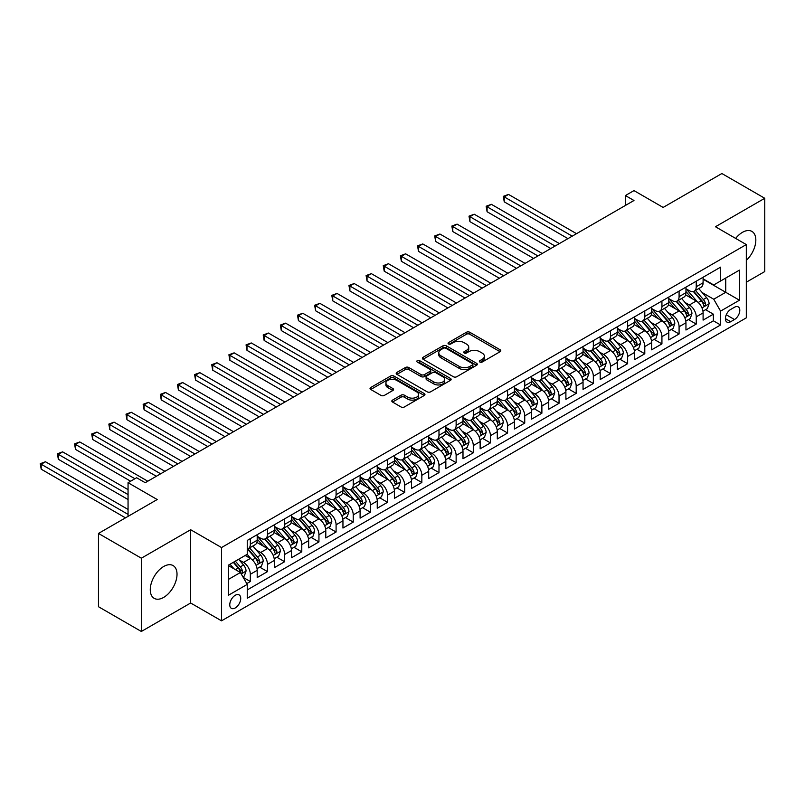 <?xml version="1.0" encoding="UTF-8"?>
<svg xmlns="http://www.w3.org/2000/svg" width="805" height="805" viewBox="0 0 805 805"><rect width="100%" height="100%" fill="white"/><g stroke="black" fill="none" stroke-linecap="round" stroke-linejoin="round"><path stroke-width="1.21" d="M479.85 362.029A1.67 0.966 0 0 0 482.205 362.029L500.096 351.704A2.385 1.379 0 0 0 500.791 350.728A2.385 1.379 0 0 0 500.096 349.762L469.798 332.264A2.385 1.379 0 0 0 466.427 332.264L448.536 342.598A1.67 0.966 0 0 0 448.053 343.272A1.67 0.966 0 0 0 448.536 343.956A1.67 0.966 0 0 0 450.901 343.956L453.215 342.618A7.617 4.397 0 0 1 463.982 342.618L466.508 344.077A7.617 4.397 0 0 1 468.741 347.186A7.617 4.397 0 0 1 466.508 350.296L464.193 351.634A1.67 0.966 0 0 0 463.71 352.308A1.67 0.966 0 0 0 464.193 352.993A1.67 0.966 0 0 0 466.558 352.993L468.872 351.654A7.617 4.397 0 0 1 479.639 351.654L482.165 353.113A7.617 4.397 0 0 1 484.399 356.223A7.617 4.397 0 0 1 482.165 359.332L479.85 360.67A1.67 0.966 0 0 0 479.367 361.354A1.67 0.966 0 0 0 479.85 362.029L479.85 360.67M163.646 597.411A18.918 10.918 120 0 0 176.003 580.737A18.918 10.918 120 0 0 173.105 565.583A18.918 10.918 120 0 0 163.646 566.519A18.918 10.918 120 0 0 151.29 583.192A18.918 10.918 120 0 0 154.188 598.346A18.918 10.918 120 0 0 163.646 597.411M746.316 260.347A18.918 10.918 120 0 0 751.91 231.407A18.918 10.918 120 0 0 742.452 232.343A18.918 10.918 120 0 0 735.649 238.421M235.241 607.956A7.758 4.478 120 0 0 240.313 601.114A7.758 4.478 120 0 0 239.125 594.895A7.758 4.478 120 0 0 235.241 595.277A7.758 4.478 120 0 0 230.18 602.12A7.758 4.478 120 0 0 231.367 608.338A7.758 4.478 120 0 0 235.241 607.956M392.528 400.105A2.385 1.379 0 0 0 391.834 401.081A2.385 1.379 0 0 0 392.528 402.047L401.031 406.958A2.385 1.379 0 0 0 404.392 406.958L424.255 395.486A2.385 1.379 0 0 0 424.96 394.52A2.385 1.379 0 0 0 424.255 393.544L393.957 376.056A2.385 1.379 0 0 0 390.586 376.056L370.723 387.517A2.385 1.379 0 0 0 370.028 388.493A2.385 1.379 0 0 0 370.723 389.459L380.996 395.396A2.385 1.379 0 0 0 384.357 395.396L392.86 390.485A2.385 1.379 0 0 0 393.565 389.509A2.385 1.379 0 0 0 392.86 388.543L387.769 385.595A6.37 3.673 0 0 1 385.907 382.999A6.37 3.673 0 0 1 389.841 379.608A6.37 3.673 0 0 1 396.774 380.403L416.728 391.914A6.37 3.673 0 0 1 418.59 394.52A6.37 3.673 0 0 1 414.656 397.912A6.37 3.673 0 0 1 407.722 397.117L404.392 395.195A2.385 1.379 0 0 0 401.031 395.195L392.528 400.105L392.528 402.047L401.031 397.177L401.031 395.195M746.316 282.203L764.75 271.557L764.75 198.282L721.874 173.528L663.139 207.438L633.978 190.604L625.404 195.555L633.978 200.505L145.212 482.698L136.629 477.747L128.055 482.698L128.055 516.367M141.348 558.197L141.348 631.472L190.654 603.005L190.654 529.73L141.348 558.197L98.472 533.443L157.217 499.533L128.055 482.698M190.654 529.73L221.526 547.551L746.316 244.569L746.316 317.844L221.526 620.826L221.526 547.551M764.75 198.282L715.444 226.748L746.316 244.569M453.376 376.73A2.385 1.379 0 0 0 456.747 376.73L476.61 365.259A2.385 1.379 0 0 0 477.305 364.293A2.385 1.379 0 0 0 476.61 363.317L446.312 345.828A2.385 1.379 0 0 0 442.941 345.828L423.078 357.289A2.385 1.379 0 0 0 422.384 358.265A2.385 1.379 0 0 0 423.078 359.241L453.376 376.73M417.936 362.391A1.67 0.966 0 0 1 419.626 362.622L419.626 360.65L450.438 378.43A2.385 1.379 0 0 1 451.132 379.407A2.385 1.379 0 0 1 450.438 380.373L430.574 391.844A2.385 1.379 0 0 1 427.203 391.844L396.905 374.345L396.905 372.403A2.385 1.379 0 0 0 396.201 373.379A2.385 1.379 0 0 0 396.905 374.345M396.905 372.403L405.408 367.503A2.385 1.379 0 0 1 408.769 367.503L421.055 374.597A2.385 1.379 0 0 0 424.426 374.597L430.061 371.336A2.385 1.379 0 0 0 430.766 370.36A2.385 1.379 0 0 0 430.061 369.394L417.272 362.009A1.67 0.966 0 0 1 416.789 361.324A1.67 0.966 0 0 1 417.815 360.439A1.67 0.966 0 0 1 419.626 360.65M141.348 631.472L98.472 606.718L98.472 533.443M246.783 583.575L250.335 581.522L243.221 577.406M239.176 559.918L243.472 562.413A9.7 5.605 60 0 1 250.335 574.287L257.197 570.332L257.197 577.557L267.491 571.62L259.683 567.112M256.322 550.016L260.629 552.512A9.7 5.605 60 0 1 267.491 564.386L274.344 560.431L274.344 567.656L284.638 561.719L276.829 557.211M273.469 540.115L277.775 542.61A9.7 5.605 60 0 1 284.638 554.484L291.501 550.529L291.501 557.754L301.784 551.817L293.986 547.309M290.625 530.213L294.932 532.709A9.7 5.605 60 0 1 301.784 544.583L308.647 540.628L308.647 547.853L318.941 541.916L311.132 537.408M307.772 520.312L312.078 522.807A9.7 5.605 60 0 1 318.941 534.681L325.794 530.726L325.794 537.951L336.088 532.014L328.279 527.506M324.918 510.41L329.225 512.906A9.7 5.605 60 0 1 336.088 524.779L342.95 520.825L342.95 528.05L353.234 522.113L345.436 517.605M342.075 500.509L346.381 503.004A9.7 5.605 60 0 1 353.234 514.878L360.097 510.923L360.097 518.148L370.391 512.211L362.582 507.703M359.221 490.607L363.528 493.103A9.7 5.605 60 0 1 370.391 504.977L377.243 501.022L377.243 508.247L387.537 502.31L379.729 497.802M376.368 480.716L380.674 483.201A9.7 5.605 60 0 1 387.537 495.075L394.4 491.12L394.4 498.345L404.684 492.408L396.885 487.9M393.524 470.814L397.831 473.3A9.7 5.605 60 0 1 404.684 485.174L411.546 481.219L411.546 488.444L421.84 482.507L414.032 477.999M410.671 460.913L414.978 463.398A9.7 5.605 60 0 1 421.84 475.272L428.693 471.317L428.693 478.542L438.987 472.605L431.188 468.097M427.817 451.011L432.124 453.497A9.7 5.605 60 0 1 438.987 465.371L445.849 461.416L445.849 468.641L456.133 462.704L448.335 458.196M444.974 441.11L449.281 443.595A9.7 5.605 60 0 1 456.133 455.469L462.996 451.514L462.996 458.739L473.29 452.802L465.481 448.294M462.12 431.208L466.427 433.694A9.7 5.605 60 0 1 473.29 445.568L480.142 441.613L480.142 448.838L490.436 442.901L482.638 438.393M479.267 421.307L483.574 423.792A9.7 5.605 60 0 1 490.436 435.666L497.299 431.711L497.299 438.936L507.583 432.999L499.784 428.491M496.423 411.405L500.73 413.891A9.7 5.605 60 0 1 507.583 425.765L514.445 421.81L514.445 429.035L524.739 423.098L516.931 418.59M513.57 401.504L517.877 403.989A9.7 5.605 60 0 1 524.739 415.863L531.592 411.908L531.592 419.133L541.886 413.196L534.087 408.688M530.716 391.602L535.023 394.088A9.7 5.605 60 0 1 541.886 405.962L548.748 402.007L548.748 409.232L559.032 403.295L551.234 398.787M547.873 381.701L552.18 384.186A9.7 5.605 60 0 1 559.032 396.06L565.895 392.105L565.895 399.33L576.189 393.393L568.38 388.885M565.019 371.799L569.326 374.285A9.7 5.605 60 0 1 576.189 386.159L583.041 382.204L583.041 389.429L593.335 383.492L585.537 378.984M582.166 361.898L586.473 364.383A9.7 5.605 60 0 1 593.335 376.257L600.198 372.302L600.198 379.527L610.482 373.59L602.683 369.082M599.323 351.996L603.629 354.482A9.7 5.605 60 0 1 610.482 366.356L617.344 362.401L617.344 369.626L627.638 363.689L619.83 359.181M616.469 342.095L620.776 344.58A9.7 5.605 60 0 1 627.638 356.454L634.501 352.499L634.501 359.724L644.785 353.787L636.986 349.279M633.615 332.193L637.922 334.679A9.7 5.605 60 0 1 644.785 346.553L651.648 342.598L651.648 349.823L661.931 343.886L654.133 339.378M650.772 322.292L655.079 324.777A9.7 5.605 60 0 1 661.931 336.651L668.794 332.696L668.794 339.921L679.088 333.984L671.279 329.476M667.919 312.39L672.225 314.876A9.7 5.605 60 0 1 679.088 326.75L685.951 322.795L685.951 330.02L696.234 324.083L696.234 316.848A9.7 5.605 -120 0 0 689.372 304.974L685.065 302.489M688.436 319.575L696.234 324.083M257.197 570.332A9.7 5.605 -120 0 0 250.335 558.449L245.193 555.48M274.344 560.431A9.7 5.605 -120 0 0 267.491 548.547L256.886 542.419M291.501 550.529A9.7 5.605 -120 0 0 284.638 538.646L274.032 532.518M308.647 540.628A9.7 5.605 -120 0 0 301.784 528.744L291.179 522.616M325.794 530.726A9.7 5.605 -120 0 0 318.941 518.843L308.335 512.715M342.95 520.825A9.7 5.605 -120 0 0 336.088 508.941L325.482 502.813M360.097 510.923A9.7 5.605 -120 0 0 353.234 499.04L342.628 492.912M377.243 501.022A9.7 5.605 -120 0 0 370.391 489.138L359.785 483.01M394.4 491.12A9.7 5.605 -120 0 0 387.537 479.237L376.931 473.109M411.546 481.219A9.7 5.605 -120 0 0 404.684 469.335L394.078 463.207M428.693 471.317A9.7 5.605 -120 0 0 421.84 459.434L411.234 453.306M445.849 461.416A9.7 5.605 -120 0 0 438.987 449.532L428.381 443.404M462.996 451.514A9.7 5.605 -120 0 0 456.133 439.631L445.527 433.503M480.142 441.613A9.7 5.605 -120 0 0 473.29 429.729L462.684 423.601M497.299 431.711A9.7 5.605 -120 0 0 490.436 419.828L479.83 413.7M514.445 421.81A9.7 5.605 -120 0 0 507.583 409.926L496.977 403.798M531.592 411.908A9.7 5.605 -120 0 0 524.739 400.025L514.133 393.897M548.748 402.007A9.7 5.605 -120 0 0 541.886 390.123L531.28 383.995M565.895 392.105A9.7 5.605 -120 0 0 559.032 380.222L548.426 374.094M583.041 382.204A9.7 5.605 -120 0 0 576.189 370.32L565.583 364.202M600.198 372.302A9.7 5.605 -120 0 0 593.335 360.419L582.729 354.301M617.344 362.401A9.7 5.605 -120 0 0 610.482 350.517L599.876 344.399M634.501 352.499A9.7 5.605 -120 0 0 627.638 340.616L617.033 334.498M651.648 342.598A9.7 5.605 -120 0 0 644.785 330.714L634.179 324.596M668.794 332.696A9.7 5.605 -120 0 0 661.931 320.813L651.326 314.695M685.951 322.795A9.7 5.605 -120 0 0 679.088 310.911L668.482 304.793M734.482 307.248L730.709 309.422A7.517 4.337 120 0 0 725.798 316.053A7.517 4.337 120 0 0 726.945 322.081A7.517 4.337 120 0 0 730.709 321.708L734.482 319.525A7.517 4.337 120 0 0 739.393 312.904A7.517 4.337 120 0 0 738.235 306.876A7.517 4.337 120 0 0 734.482 307.248M228.389 579.439L240.393 572.506L247.246 584.39L247.246 598.256L720.586 324.968L720.586 311.112L713.733 299.229L702.222 292.587M247.246 584.39L228.389 595.277L228.389 565.18L247.246 554.293L247.246 540.427L720.586 267.149L720.586 281.005L739.453 270.118L739.453 300.215L720.586 311.112M257.197 536.271L260.629 538.253A9.7 5.605 60 0 0 265.479 538.726L272.342 534.772A9.7 5.605 -120 0 0 274.344 530.324L274.344 524.779M274.344 526.369L277.775 528.352A9.7 5.605 60 0 0 282.625 528.825L289.488 524.87A9.7 5.605 -120 0 0 291.501 520.422L291.501 514.878M291.501 516.468L294.932 518.45A9.7 5.605 60 0 0 299.782 518.923L306.635 514.969A9.7 5.605 -120 0 0 308.647 510.521L308.647 504.977M308.647 506.566L312.078 508.549A9.7 5.605 60 0 0 316.928 509.022L323.791 505.067A9.7 5.605 -120 0 0 325.794 500.619L325.794 495.075M325.794 496.665L329.225 498.647A9.7 5.605 60 0 0 334.075 499.12L340.938 495.166A9.7 5.605 -120 0 0 342.95 490.718L342.95 485.174M342.95 486.763L346.381 488.746A9.7 5.605 60 0 0 351.232 489.219L358.084 485.264A9.7 5.605 -120 0 0 360.097 480.816L360.097 475.272M360.097 476.862L363.528 478.844A9.7 5.605 60 0 0 368.378 479.317L375.241 475.363A9.7 5.605 -120 0 0 377.243 470.915L377.243 465.371M377.243 466.96L380.674 468.943A9.7 5.605 60 0 0 385.525 469.416L392.387 465.461A9.7 5.605 -120 0 0 394.4 461.013L394.4 455.469M394.4 457.059L397.831 459.041A9.7 5.605 60 0 0 402.681 459.514L409.534 455.56A9.7 5.605 -120 0 0 411.546 451.112L411.546 445.568M411.546 447.157L414.978 449.14A9.7 5.605 60 0 0 419.828 449.613L426.69 445.658A9.7 5.605 -120 0 0 428.693 441.21L428.693 435.666M428.693 437.256L432.124 439.238A9.7 5.605 60 0 0 436.974 439.711L443.837 435.757A9.7 5.605 -120 0 0 445.849 431.309L445.849 425.765M445.849 427.354L449.281 429.337A9.7 5.605 60 0 0 454.131 429.81L460.983 425.855A9.7 5.605 -120 0 0 462.996 421.407L462.996 415.863M462.996 417.453L466.427 419.435A9.7 5.605 60 0 0 471.277 419.908L478.14 415.954A9.7 5.605 -120 0 0 480.142 411.506L480.142 405.962M480.142 407.551L483.574 409.534A9.7 5.605 60 0 0 488.424 410.007L495.286 406.052A9.7 5.605 -120 0 0 497.299 401.604L497.299 396.06M497.299 397.65L500.73 399.632A9.7 5.605 60 0 0 505.58 400.105L512.433 396.151A9.7 5.605 -120 0 0 514.445 391.703L514.445 386.159M514.445 387.748L517.877 389.731A9.7 5.605 60 0 0 522.727 390.204L529.589 386.249A9.7 5.605 -120 0 0 531.592 381.801L531.592 376.257M531.592 377.847L535.023 379.829A9.7 5.605 60 0 0 539.873 380.302L546.736 376.348A9.7 5.605 -120 0 0 548.748 371.9L548.748 366.356M548.748 367.945L552.18 369.928A9.7 5.605 60 0 0 557.03 370.401L563.882 366.446A9.7 5.605 -120 0 0 565.895 361.998L565.895 356.454M565.895 358.044L569.326 360.026A9.7 5.605 60 0 0 574.176 360.499L581.039 356.545A9.7 5.605 -120 0 0 583.041 352.097L583.041 346.553M583.041 348.142L586.473 350.125A9.7 5.605 60 0 0 591.323 350.598L598.185 346.643A9.7 5.605 -120 0 0 600.198 342.195L600.198 336.651M600.198 338.241L603.629 340.223A9.7 5.605 60 0 0 608.479 340.696L615.332 336.742A9.7 5.605 -120 0 0 617.344 332.294L617.344 326.75M617.344 328.339L620.776 330.322A9.7 5.605 60 0 0 625.626 330.795L632.489 326.84A9.7 5.605 -120 0 0 634.501 322.392L634.501 316.848M634.501 318.438L637.922 320.42A9.7 5.605 60 0 0 642.772 320.893L649.635 316.939A9.7 5.605 -120 0 0 651.648 312.491L651.648 306.947M651.648 308.536L655.079 310.519A9.7 5.605 60 0 0 659.929 310.992L666.792 307.037A9.7 5.605 -120 0 0 668.794 302.589L668.794 297.045M668.794 298.635L672.225 300.617A9.7 5.605 60 0 0 677.075 301.09L683.938 297.136A9.7 5.605 -120 0 0 685.951 292.688L685.951 287.144M247.246 589.934L713.381 320.813L713.381 314.181L703.097 320.118L703.097 312.893A9.7 5.605 -120 0 0 696.234 301.01L685.629 294.892M685.951 288.733L689.372 290.716A9.7 5.605 -120 0 0 694.222 291.189A9.7 5.605 -120 0 0 696.234 286.751L696.234 281.207M694.222 291.189L701.085 287.234A9.7 5.605 -120 0 0 703.097 282.786L703.097 277.242M250.335 538.646L250.335 544.19A9.7 5.605 60 0 1 248.332 548.628A9.7 5.605 60 0 1 247.246 549.02M248.332 548.628L255.185 544.673A9.7 5.605 -120 0 0 257.197 540.225L257.197 534.681M267.491 528.744L267.491 534.289A9.7 5.605 60 0 1 265.479 538.726M284.638 518.843L284.638 524.387A9.7 5.605 60 0 1 282.625 528.825M301.784 508.941L301.784 514.486A9.7 5.605 60 0 1 299.782 518.923M318.941 499.04L318.941 504.584A9.7 5.605 60 0 1 316.928 509.022M336.088 489.138L336.088 494.683A9.7 5.605 60 0 1 334.075 499.12M353.234 479.237L353.234 484.781A9.7 5.605 60 0 1 351.232 489.219M370.391 469.335L370.391 474.88A9.7 5.605 60 0 1 368.378 479.317M387.537 459.434L387.537 464.978A9.7 5.605 60 0 1 385.525 469.416M404.684 449.532L404.684 455.077A9.7 5.605 60 0 1 402.681 459.514M421.84 439.631L421.84 445.175A9.7 5.605 60 0 1 419.828 449.613M438.987 429.729L438.987 435.274A9.7 5.605 60 0 1 436.974 439.711M456.133 419.828L456.133 425.372A9.7 5.605 60 0 1 454.131 429.81M473.29 409.926L473.29 415.471A9.7 5.605 60 0 1 471.277 419.908M490.436 400.025L490.436 405.569A9.7 5.605 60 0 1 488.424 410.007M507.583 390.123L507.583 395.668A9.7 5.605 60 0 1 505.58 400.105M524.739 380.222L524.739 385.766A9.7 5.605 60 0 1 522.727 390.204M541.886 370.32L541.886 375.865A9.7 5.605 60 0 1 539.873 380.302M559.032 360.419L559.032 365.963A9.7 5.605 60 0 1 557.03 370.401M576.189 350.517L576.189 356.062A9.7 5.605 60 0 1 574.176 360.499M593.335 340.616L593.335 346.16A9.7 5.605 60 0 1 591.323 350.598M610.482 330.714L610.482 336.259A9.7 5.605 60 0 1 608.479 340.696M627.638 320.813L627.638 326.357A9.7 5.605 60 0 1 625.626 330.795M644.785 310.911L644.785 316.456A9.7 5.605 60 0 1 642.772 320.893M661.931 301.01L661.931 306.554A9.7 5.605 60 0 1 659.929 310.992M679.088 291.108L679.088 296.653A9.7 5.605 60 0 1 677.075 301.09M679.088 326.75L679.088 333.984M661.931 336.651L661.931 343.886M644.785 346.553L644.785 353.787M627.638 356.454L627.638 363.689M610.482 366.356L610.482 373.59M593.335 376.257L593.335 383.492M576.189 386.159L576.189 393.393M559.032 396.06L559.032 403.295M541.886 405.962L541.886 413.196M524.739 415.863L524.739 423.098M507.583 425.765L507.583 432.999M490.436 435.666L490.436 442.901M473.29 445.568L473.29 452.802M456.133 455.469L456.133 462.704M438.987 465.371L438.987 472.605M421.84 475.272L421.84 482.507M404.684 485.174L404.684 492.408M387.537 495.075L387.537 502.31M370.391 504.977L370.391 512.211M353.234 514.878L353.234 522.113M336.088 524.779L336.088 532.014M318.941 534.681L318.941 541.916M301.784 544.583L301.784 551.817M284.638 554.484L284.638 561.719M267.491 564.386L267.491 571.62M250.335 574.287L250.335 581.522M240.393 572.506L228.389 565.573M713.733 299.229L725.738 292.296L725.738 278.037L739.453 270.118M703.097 279.224L739.453 300.215M703.097 278.832L713.733 284.97L720.586 281.005M190.654 603.005L221.526 620.826M625.404 195.555L625.404 205.456M705.583 309.673L713.381 314.181M713.381 320.813L720.586 324.968M480.515 362.27L482.165 361.314A7.617 4.397 0 0 0 484.399 358.205L484.399 356.223M468.741 347.186L468.741 349.169A7.617 4.397 0 0 1 466.508 352.278L464.857 353.224M500.066 351.725L469.798 334.246A2.385 1.379 0 0 0 466.427 334.246L449.21 344.188M476.58 365.279L446.312 347.81A2.385 1.379 0 0 0 442.941 347.81L423.108 359.251M472.404 364.967A1.67 0.966 0 0 0 472.887 364.293A1.67 0.966 0 0 0 472.404 363.608L445.809 348.253A1.67 0.966 0 0 0 443.444 348.253L441.009 349.662A7.617 4.397 0 0 0 438.775 352.771A7.617 4.397 0 0 0 441.009 355.88L459.192 366.376A7.617 4.397 0 0 0 469.959 366.376L472.404 364.967L472.404 366.949A1.67 0.966 0 0 0 472.887 366.275L472.887 364.293M438.775 352.771L438.775 354.753A7.617 4.397 0 0 0 441.009 357.863L441.009 355.88M472.404 366.949L469.959 368.358A7.617 4.397 0 0 1 459.192 368.358L441.009 357.863M396.935 374.365L405.408 369.475L405.408 367.503M430.766 370.36L430.766 372.343A2.385 1.379 0 0 1 430.061 373.319L424.426 376.569A2.385 1.379 0 0 1 421.055 376.569L408.769 369.475A2.385 1.379 0 0 0 405.408 369.475M419.626 362.622L450.408 380.393M433.815 381.952A6.37 3.673 0 0 0 440.748 382.747A6.37 3.673 0 0 0 444.682 379.356A6.37 3.673 0 0 0 442.82 376.76L435.787 372.695A2.385 1.379 0 0 0 432.426 372.695L426.781 375.955A2.385 1.379 0 0 0 426.087 376.921A2.385 1.379 0 0 0 426.781 377.897L433.815 381.952L433.815 383.935A6.37 3.673 0 0 0 440.748 384.73A6.37 3.673 0 0 0 444.682 381.339L444.682 379.356M426.087 376.921L426.087 378.903A2.385 1.379 0 0 0 426.781 379.88L426.781 377.897M433.815 383.935L426.781 379.88M418.59 394.52L418.59 396.493A6.37 3.673 0 0 1 414.656 399.894A6.37 3.673 0 0 1 407.722 399.099L404.392 397.177A2.385 1.379 0 0 0 401.031 397.177M385.907 382.999L385.907 384.981A6.37 3.673 0 0 0 387.769 387.577L387.769 385.595M392.83 390.506L387.769 387.577M424.255 393.544L424.255 395.486L393.957 378.028A2.385 1.379 0 0 0 390.586 378.028L370.763 389.479M702.956 311.193L707.384 308.637L709.094 303.686A6.43 3.713 -120 0 0 706.599 297.649L698.76 288.572M697.19 301.634L687.893 290.877A18.555 10.717 -120 0 0 685.951 288.834M692.089 298.615L686.896 292.597A15.406 8.895 -120 0 0 685.951 291.561M576.531 233.681L508.529 194.418L504.242 196.893L504.242 201.844L567.958 238.632M693.357 291.541L701.276 300.718A6.43 3.713 60 0 1 703.57 305.145C704.536 306.433 705.22 306.041 705.633 303.958A6.43 3.713 -120 0 0 703.339 299.53L695.5 290.454M693.819 291.39L702.332 301.251A3.27 1.892 60 0 1 703.157 302.529L705.633 303.958M703.57 305.145L704.033 305.91M504.242 201.844L503.296 196.35L572.244 236.157M503.296 196.35L508.529 194.418M685.8 321.094L690.237 318.539L691.948 313.588A6.43 3.713 -120 0 0 689.442 307.55L681.614 298.474M680.044 311.535L670.746 300.778A18.555 10.717 -120 0 0 668.794 298.736M674.942 308.516L669.74 302.499A15.406 8.895 -120 0 0 668.794 301.462M559.374 243.583L491.382 204.319L487.095 206.794L487.095 211.745L550.801 248.534M676.2 301.442L684.129 310.619A6.43 3.713 60 0 1 686.423 315.047C687.39 316.335 688.074 315.942 688.476 313.859A6.43 3.713 -120 0 0 686.182 309.432L678.353 300.356M676.673 301.291L685.186 311.153A3.27 1.892 60 0 1 686.011 312.431L688.476 313.859M686.423 315.047L686.886 315.812M487.095 211.745L486.15 206.251L555.088 246.058M486.15 206.251L491.382 204.319M668.653 330.996L673.081 328.44L674.801 323.489A6.43 3.713 -120 0 0 672.296 317.452L664.457 308.375M662.887 321.437L653.6 310.68A18.555 10.717 -120 0 0 651.648 308.637M657.796 318.418L652.593 312.4A15.406 8.895 -120 0 0 651.648 311.364M542.228 253.484L474.226 214.221L469.939 216.696L469.939 221.647L533.655 258.435M659.054 311.344L666.983 320.521A6.43 3.713 60 0 1 669.267 324.948C670.233 326.236 670.917 325.844 671.33 323.761A6.43 3.713 -120 0 0 669.036 319.333L661.197 310.257M659.516 311.193L668.039 321.054A3.27 1.892 60 0 1 668.864 322.332L671.33 323.761M669.267 324.948L669.74 325.713M469.939 221.647L469.003 216.153L537.941 255.96M469.003 216.153L474.226 214.221M651.507 340.897L655.934 338.342L657.645 333.391A6.43 3.713 -120 0 0 655.149 327.353L647.311 318.277M645.741 331.338L636.443 320.581A18.555 10.717 -120 0 0 634.501 318.539M640.639 328.319L635.447 322.302A15.406 8.895 -120 0 0 634.501 321.265M525.081 263.386L457.079 224.122L452.792 226.597L452.792 231.548L516.508 268.337M641.907 321.245L649.826 330.422A6.43 3.713 60 0 1 652.12 334.85C653.086 336.138 653.771 335.745 654.173 333.662A6.43 3.713 -120 0 0 651.889 329.235L644.05 320.159M642.37 321.094L650.883 330.956A3.27 1.892 60 0 1 651.708 332.234L654.173 333.662M652.12 334.85L652.583 335.615M452.792 231.548L451.847 226.054L520.795 265.861M451.847 226.054L457.079 224.122M634.35 350.799L638.788 348.243L640.498 343.292A6.43 3.713 -120 0 0 637.993 337.255L630.164 328.178M628.584 341.24L619.297 330.483A18.555 10.717 -120 0 0 617.344 328.44M623.493 338.221L618.29 332.203A15.406 8.895 -120 0 0 617.344 331.167M507.925 273.287L439.933 234.024L435.646 236.499L435.646 241.45L499.352 278.238M624.75 331.147L632.68 340.324A6.43 3.713 60 0 1 634.974 344.751C635.94 346.039 636.624 345.647 637.027 343.564A6.43 3.713 -120 0 0 634.732 339.136L626.904 330.06M625.223 330.996L633.736 340.857A3.27 1.892 60 0 1 634.561 342.135L637.027 343.564M634.974 344.751L635.437 345.516M435.646 241.45L434.7 235.956L503.638 275.763M434.7 235.956L439.933 234.024M617.204 360.7L621.631 358.145L623.352 353.194A6.43 3.713 -120 0 0 620.846 347.156L613.008 338.08M611.438 351.141L602.15 340.384A18.555 10.717 -120 0 0 600.198 338.342M606.346 348.122L601.144 342.105A15.406 8.895 -120 0 0 600.198 341.068M490.778 283.189L422.776 243.925L418.489 246.4L418.489 251.351L482.205 288.14M607.604 341.048L615.533 350.225A6.43 3.713 60 0 1 617.817 354.653C618.783 355.941 619.468 355.548 619.88 353.465A6.43 3.713 -120 0 0 617.586 349.038L609.747 339.962M608.067 340.897L616.59 350.759A3.27 1.892 60 0 1 617.415 352.037L619.88 353.465M617.817 354.653L618.29 355.418M418.489 251.351L417.554 245.857L486.492 285.664M417.554 245.857L422.776 243.925M600.047 370.602L604.485 368.046L606.195 363.095A6.43 3.713 -120 0 0 603.7 357.058L595.861 347.981M594.291 361.043L584.994 350.286A18.555 10.717 -120 0 0 583.041 348.243M589.19 358.024L583.997 352.006A15.406 8.895 -120 0 0 583.041 350.97M473.632 293.09L405.629 253.827L401.343 256.302L401.343 261.253L465.059 298.041M590.457 350.95L598.377 360.127A6.43 3.713 60 0 1 600.671 364.554C601.637 365.842 602.321 365.45 602.724 363.367A6.43 3.713 -120 0 0 600.439 358.939L592.601 349.863M590.92 350.799L599.433 360.66A3.27 1.892 60 0 1 600.258 361.938L602.724 363.367M600.671 364.554L601.134 365.319M401.343 261.253L400.397 255.759L469.345 295.566M400.397 255.759L405.629 253.827M582.901 380.503L587.338 377.948L589.049 372.997A6.43 3.713 -120 0 0 586.543 366.959L578.704 357.883M577.135 370.944L567.847 360.187A18.555 10.717 -120 0 0 565.895 358.145M572.043 367.925L566.841 361.908A15.406 8.895 -120 0 0 565.895 360.871M456.475 302.992L388.483 263.728L384.196 266.203L384.196 271.154L447.902 307.943M573.301 360.851L581.23 370.028A6.43 3.713 60 0 1 583.524 374.456C584.49 375.744 585.175 375.351 585.577 373.268A6.43 3.713 -120 0 0 583.283 368.841L575.454 359.765M573.774 360.7L582.287 370.562A3.27 1.892 60 0 1 583.112 371.84L585.577 373.268M583.524 374.456L583.987 375.221M384.196 271.154L383.25 265.66L452.189 305.467M383.25 265.66L388.483 263.728M565.754 390.405L570.182 387.849L571.902 382.898A6.43 3.713 -120 0 0 569.397 376.861L561.558 367.784M559.988 380.846L550.701 370.089A18.555 10.717 -120 0 0 548.748 368.046M554.897 377.827L549.694 371.809A15.406 8.895 -120 0 0 548.748 370.773M439.329 312.893L371.326 273.63L367.04 276.105L367.04 281.056L430.756 317.844M556.154 370.753L564.084 379.93A6.43 3.713 60 0 1 566.368 384.357C567.334 385.645 568.018 385.253 568.431 383.17A6.43 3.713 -120 0 0 566.136 378.742L558.298 369.666M556.617 370.602L565.14 380.463A3.27 1.892 60 0 1 565.965 381.741L568.431 383.17M566.368 384.357L566.841 385.122M367.04 281.056L366.104 275.562L435.042 315.369M366.104 275.562L371.326 273.63M548.597 400.306L553.035 397.75L554.746 392.8A6.43 3.713 -120 0 0 552.25 386.762L544.411 377.686M542.842 390.747L533.544 379.99A18.555 10.717 -120 0 0 531.592 377.948M537.74 387.728L532.548 381.711A15.406 8.895 -120 0 0 531.592 380.674M422.182 322.795L354.18 283.531L349.893 286.006L349.893 290.957L413.599 327.746M539.008 380.654L546.927 389.831A6.43 3.713 60 0 1 549.221 394.259C550.187 395.547 550.872 395.154 551.274 393.071A6.43 3.713 -120 0 0 548.99 388.644L541.151 379.568M539.471 380.503L547.984 390.365A3.27 1.892 60 0 1 548.809 391.643L551.274 393.071M549.221 394.259L549.684 395.024M349.893 290.957L348.947 285.463L417.896 325.27M348.947 285.463L354.18 283.531M531.451 410.208L535.889 407.652L537.599 402.701A6.43 3.713 -120 0 0 535.094 396.664L527.255 387.587M525.685 400.649L516.397 389.892A18.555 10.717 -120 0 0 514.445 387.849M520.594 397.63L515.391 391.612A15.406 8.895 -120 0 0 514.445 390.576M405.026 332.696L337.033 293.433L332.747 295.908L332.747 300.859L396.452 337.647M521.851 390.556L529.781 399.733A6.43 3.713 60 0 1 532.075 404.16C533.041 405.448 533.725 405.056 534.128 402.973A6.43 3.713 -120 0 0 531.833 398.545L524.005 389.469M522.314 390.405L530.837 400.266A3.27 1.892 60 0 1 531.662 401.544L534.128 402.973M532.075 404.16L532.538 404.925M332.747 300.859L331.801 295.365L400.739 335.172M331.801 295.365L337.033 293.433M514.304 420.109L518.732 417.554L520.453 412.603A6.43 3.713 -120 0 0 517.947 406.565L510.108 397.489M508.539 410.55L499.251 399.793A18.555 10.717 -120 0 0 497.299 397.75M503.447 407.531L498.245 401.514A15.406 8.895 -120 0 0 497.299 400.477M387.879 342.598L319.877 303.334L315.59 305.809L315.59 310.76L379.306 347.549M504.705 400.457L512.624 409.634A6.43 3.713 60 0 1 514.918 414.062C515.884 415.35 516.569 414.957 516.981 412.874A6.43 3.713 -120 0 0 514.687 408.447L506.848 399.371M505.168 400.306L513.681 410.168A3.27 1.892 60 0 1 514.506 411.446L516.981 412.874M514.918 414.062L515.391 414.827M315.59 310.76L314.644 305.266L383.593 345.073M314.644 305.266L319.877 303.334M497.148 430.011L501.585 427.455L503.296 422.504A6.43 3.713 -120 0 0 500.791 416.467L492.962 407.39M491.392 420.452L482.094 409.695A18.555 10.717 -120 0 0 480.142 407.652M486.29 417.433L481.098 411.415A15.406 8.895 -120 0 0 480.142 410.379M370.733 352.499L302.73 313.236L298.444 315.711L298.444 320.662L362.149 357.45M487.548 410.359L495.478 419.536A6.43 3.713 60 0 1 497.772 423.963C498.738 425.251 499.422 424.859 499.825 422.776A6.43 3.713 -120 0 0 497.54 418.348L489.702 409.272M488.021 410.208L496.534 420.069A3.27 1.892 60 0 1 497.359 421.347L499.825 422.776M497.772 423.963L498.235 424.728M298.444 320.662L297.498 315.168L366.446 354.975M297.498 315.168L302.73 313.236M480.001 439.912L484.439 437.357L486.15 432.406A6.43 3.713 -120 0 0 483.644 426.368L475.805 417.292M474.236 430.353L464.948 419.596A18.555 10.717 -120 0 0 462.996 417.554M469.144 427.334L463.942 421.317A15.406 8.895 -120 0 0 462.996 420.28M353.576 362.401L285.584 323.137L281.297 325.612L281.297 330.563L345.003 367.352M470.402 420.26L478.331 429.437A6.43 3.713 60 0 1 480.625 433.865C481.591 435.153 482.276 434.76 482.678 432.677A6.43 3.713 -120 0 0 480.384 428.25L472.555 419.174M470.865 420.109L479.388 429.971A3.27 1.892 60 0 1 480.213 431.249L482.678 432.677M480.625 433.865L481.088 434.63M281.297 330.563L280.351 325.069L349.29 364.876M280.351 325.069L285.584 323.137M462.855 449.814L467.282 447.258L469.003 442.307A6.43 3.713 -120 0 0 466.498 436.27L458.659 427.193M457.089 440.255L447.801 429.498A18.555 10.717 -120 0 0 445.849 427.455M451.997 437.236L446.795 431.218A15.406 8.895 -120 0 0 445.849 430.182M336.43 372.302L268.427 333.039L264.141 335.514L264.141 340.465L327.856 377.253M453.255 430.162L461.174 439.339A6.43 3.713 60 0 1 463.469 443.766C464.435 445.054 465.119 444.662 465.532 442.579A6.43 3.713 -120 0 0 463.237 438.151L455.399 429.075M453.718 430.011L462.231 439.872A3.27 1.892 60 0 1 463.056 441.15L465.532 442.579M463.469 443.766L463.942 444.531M264.141 340.465L263.195 334.971L332.143 374.778M263.195 334.971L268.427 333.039M445.698 459.715L450.136 457.16L451.847 452.209A6.43 3.713 -120 0 0 449.341 446.171L441.512 437.095M439.943 450.156L430.645 439.399A18.555 10.717 -120 0 0 428.693 437.357M434.841 447.137L429.649 441.12A15.406 8.895 -120 0 0 428.693 440.083M319.283 382.204L251.281 342.94L246.994 345.415L246.994 350.366L310.7 387.155M436.099 440.063L444.028 449.24A6.43 3.713 60 0 1 446.322 453.668C447.288 454.956 447.972 454.563 448.375 452.48A6.43 3.713 -120 0 0 446.091 448.053L438.252 438.977M436.572 439.912L445.085 449.774A3.27 1.892 60 0 1 445.91 451.052L448.375 452.48M446.322 453.668L446.785 454.433M246.994 350.366L246.048 344.872L314.997 384.679M246.048 344.872L251.281 342.94M428.552 469.617L432.979 467.061L434.7 462.11A6.43 3.713 -120 0 0 432.194 456.073L424.356 446.996M422.786 460.058L413.498 449.301A18.555 10.717 -120 0 0 411.546 447.258M417.694 457.039L412.492 451.021A15.406 8.895 -120 0 0 411.546 449.985M302.127 392.105L234.134 352.842L229.848 355.317L229.848 360.268L293.553 397.056M418.952 449.965L426.881 459.142A6.43 3.713 60 0 1 429.166 463.569C430.132 464.857 430.826 464.465 431.228 462.382A6.43 3.713 -120 0 0 428.934 457.954L421.106 448.878M419.415 449.814L427.938 459.675A3.27 1.892 60 0 1 428.763 460.953L431.228 462.382M429.166 463.569L429.639 464.334M229.848 360.268L228.902 354.774L297.84 394.581M228.902 354.774L234.134 352.842M411.405 479.518L415.833 476.963L417.543 472.012A6.43 3.713 -120 0 0 415.048 465.974L407.209 456.898M405.64 469.959L396.352 459.202A18.555 10.717 -120 0 0 394.4 457.16M400.548 466.94L395.346 460.923A15.406 8.895 -120 0 0 394.4 459.886M284.98 402.007L216.978 362.743L212.691 365.218L212.691 370.169L276.407 406.958M401.806 459.866L409.725 469.043A6.43 3.713 60 0 1 412.019 473.471C412.985 474.759 413.669 474.366 414.082 472.283A6.43 3.713 -120 0 0 411.788 467.856L403.949 458.78M402.269 459.715L410.781 469.577A3.27 1.892 60 0 1 411.607 470.855L414.082 472.283M412.019 473.471L412.492 474.236M212.691 370.169L211.745 364.675L280.693 404.482M211.745 364.675L216.978 362.743M394.249 489.42L398.686 486.864L400.397 481.913A6.43 3.713 -120 0 0 397.891 475.876L390.063 466.799M388.493 479.861L379.195 469.104A18.555 10.717 -120 0 0 377.243 467.061M383.391 476.842L378.199 470.824A15.406 8.895 -120 0 0 377.243 469.788M267.834 411.908L199.831 372.645L195.545 375.12L195.545 380.071L259.25 416.859M384.649 469.768L392.578 478.945A6.43 3.713 60 0 1 394.873 483.372C395.839 484.66 396.523 484.268 396.925 482.185A6.43 3.713 -120 0 0 394.641 477.757L386.803 468.681M385.122 469.617L393.635 479.478A3.27 1.892 60 0 1 394.46 480.756L396.925 482.185M394.873 483.372L395.336 484.137M195.545 380.071L194.599 374.577L263.537 414.384M194.599 374.577L199.831 372.645M377.102 499.321L381.53 496.766L383.25 491.815A6.43 3.713 -120 0 0 380.745 485.777L372.906 476.701M371.336 489.762L362.049 479.005A18.555 10.717 -120 0 0 360.097 476.963M366.245 486.743L361.043 480.726A15.406 8.895 -120 0 0 360.097 479.689M250.677 421.81L182.685 382.546L178.388 385.021L178.388 389.972L242.104 426.761M367.503 479.669L375.432 488.846A6.43 3.713 60 0 1 377.716 493.274C378.682 494.562 379.376 494.169 379.779 492.086A6.43 3.713 -120 0 0 377.485 487.659L369.656 478.583M367.966 479.518L376.488 489.38A3.27 1.892 60 0 1 377.314 490.658L379.779 492.086M377.716 493.274L378.189 494.039M178.388 389.972L177.452 384.478L246.39 424.285M177.452 384.478L182.685 382.546M359.956 509.223L364.383 506.667L366.094 501.716A6.43 3.713 -120 0 0 363.598 495.679L355.76 486.602M354.19 499.664L344.892 488.907A18.555 10.717 -120 0 0 342.95 486.864M349.098 496.645L343.896 490.627A15.406 8.895 -120 0 0 342.95 489.591M233.531 431.711L165.528 392.448L161.242 394.923L161.242 399.874L224.957 436.662M350.356 489.571L358.275 498.748A6.43 3.713 60 0 1 360.57 503.175C361.536 504.463 362.22 504.071 362.632 501.988A6.43 3.713 -120 0 0 360.338 497.56L352.499 488.484M350.819 489.42L359.332 499.281A3.27 1.892 60 0 1 360.157 500.559L362.632 501.988M360.57 503.175L361.043 503.94M161.242 399.874L160.296 394.38L229.244 434.187M160.296 394.38L165.528 392.448M342.799 519.124L347.237 516.569L348.947 511.618A6.43 3.713 -120 0 0 346.442 505.58L338.613 496.504M337.043 509.565L327.746 498.808A18.555 10.717 -120 0 0 325.794 496.766M331.942 506.546L326.75 500.529A15.406 8.895 -120 0 0 325.794 499.492M216.384 441.613L148.382 402.349L144.095 404.824L144.095 409.775L207.801 446.564M333.2 499.472L341.129 508.649A6.43 3.713 60 0 1 343.423 513.077C344.389 514.365 345.073 513.972 345.476 511.889A6.43 3.713 -120 0 0 343.192 507.462L335.353 498.386M333.673 499.321L342.185 509.183A3.27 1.892 60 0 1 343.011 510.461L345.476 511.889M343.423 513.077L343.886 513.842M144.095 409.775L143.149 404.281L212.087 444.088M143.149 404.281L148.382 402.349M325.653 529.026L330.08 526.47L331.801 521.519A6.43 3.713 -120 0 0 329.295 515.482L321.457 506.405M319.887 519.467L310.599 508.71A18.555 10.717 -120 0 0 308.647 506.667M314.795 516.448L309.593 510.43A15.406 8.895 -120 0 0 308.647 509.394M199.227 451.514L131.235 412.251L126.938 414.726L126.938 419.677L190.654 456.465M316.053 509.374L323.982 518.551A6.43 3.713 60 0 1 326.267 522.978C327.233 524.266 327.927 523.874 328.329 521.791A6.43 3.713 -120 0 0 326.035 517.363L318.206 508.287M316.516 509.223L325.039 519.084A3.27 1.892 60 0 1 325.864 520.362L328.329 521.791M326.267 522.978L326.739 523.743M126.938 419.677L126.003 414.183L194.941 453.99M126.003 414.183L131.235 412.251M308.506 538.927L312.934 536.371L314.644 531.421A6.43 3.713 -120 0 0 312.149 525.383L304.31 516.307M302.74 529.368L293.443 518.611A18.555 10.717 -120 0 0 291.501 516.569M297.639 526.349L292.446 520.332A15.406 8.895 -120 0 0 291.501 519.295M182.081 461.416L114.079 422.152L109.792 424.627L109.792 429.578L173.508 466.367M298.907 519.275L306.826 528.452A6.43 3.713 60 0 1 309.12 532.88C310.086 534.168 310.77 533.775 311.183 531.692A6.43 3.713 -120 0 0 308.889 527.265L301.05 518.189M299.369 519.124L307.882 528.986A3.27 1.892 60 0 1 308.707 530.264L311.183 531.692M309.12 532.88L309.593 533.645M109.792 429.578L108.846 424.084L177.794 463.891M108.846 424.084L114.079 422.152M291.35 548.829L295.787 546.273L297.498 541.322A6.43 3.713 -120 0 0 294.992 535.285L287.164 526.208M285.594 539.269L276.296 528.513A18.555 10.717 -120 0 0 274.344 526.47M280.492 536.251L275.3 530.233A15.406 8.895 -120 0 0 274.344 529.197M164.934 471.317L96.932 432.054L92.645 434.529L92.645 439.48L156.351 476.268M281.75 529.177L289.679 538.354A6.43 3.713 60 0 1 291.974 542.781C292.94 544.069 293.624 543.677 294.026 541.594A6.43 3.713 -120 0 0 291.742 537.166L283.903 528.09M282.223 529.026L290.736 538.887A3.27 1.892 60 0 1 291.561 540.165L294.026 541.594M291.974 542.781L292.436 543.546M92.645 439.48L91.7 433.986L160.638 473.793M91.7 433.986L96.932 432.054M274.203 558.73L278.631 556.175L280.351 551.224A6.43 3.713 -120 0 0 277.846 545.186L270.007 536.11M268.437 549.171L259.15 538.414A18.555 10.717 -120 0 0 257.197 536.371M263.346 546.152L258.143 540.135A15.406 8.895 -120 0 0 257.197 539.098M147.778 481.219L79.786 441.955L75.489 444.43L75.489 449.381L130.631 481.219M264.603 539.078L272.533 548.255A6.43 3.713 60 0 1 274.817 552.683C275.783 553.971 276.477 553.578 276.88 551.495A6.43 3.713 -120 0 0 274.586 547.068L266.747 537.992M265.066 538.927L273.589 548.789A3.27 1.892 60 0 1 274.414 550.067L276.88 551.495M274.817 552.683L275.29 553.448M75.489 449.381L74.553 443.887L134.918 478.744M74.553 443.887L79.786 441.955M257.057 568.632L261.484 566.076L263.195 561.125A6.43 3.713 -120 0 0 260.699 555.088L252.861 546.011M251.291 559.073L247.185 554.323M246.189 556.054L245.525 555.279M128.055 489.631L62.629 451.857L58.342 454.332L58.342 459.283L128.055 499.533M247.457 548.98L255.376 558.157A6.43 3.713 60 0 1 257.67 562.584C258.636 563.872 259.321 563.48 259.733 561.397A6.43 3.713 -120 0 0 257.439 556.969L249.6 547.893M247.92 548.829L256.433 558.69A3.27 1.892 60 0 1 257.258 559.968L259.733 561.397M257.67 562.584L258.143 563.349M58.342 459.283L57.397 453.789L128.055 494.582M57.397 453.789L62.629 451.857M242.879 576.813L244.338 575.978L246.048 571.027A6.43 3.713 -120 0 0 243.543 564.989L238.612 559.274M234.003 568.823L230.039 564.225M229.043 565.955L228.389 565.191M128.055 509.434L45.483 461.758L41.196 464.233L41.196 469.184L125.489 517.856M233.299 562.343L238.23 568.058A6.43 3.713 60 0 1 240.524 572.486C241.49 573.774 242.174 573.381 242.577 571.298A6.43 3.713 -120 0 0 240.282 566.871L235.352 561.155M233.692 562.111L239.286 568.592A3.27 1.892 60 0 1 240.111 569.87L242.577 571.298M240.524 572.486L240.987 573.251M41.196 469.184L40.25 463.69L128.055 514.385M40.25 463.69L45.483 461.758M243.472 562.413L250.335 558.449M260.629 552.512L267.491 548.547M277.775 542.61L284.638 538.646M294.932 532.709L301.784 528.744M312.078 522.807L318.941 518.843M329.225 512.906L336.088 508.941M346.381 503.004L353.234 499.04M363.528 493.103L370.391 489.138M380.674 483.201L387.537 479.237M397.831 473.3L404.684 469.335M414.978 463.398L421.84 459.434M432.124 453.497L438.987 449.532M449.281 443.595L456.133 439.631M466.427 433.694L473.29 429.729M483.574 423.792L490.436 419.828M500.73 413.891L507.583 409.926M517.877 403.989L524.739 400.025M535.023 394.088L541.886 390.123M552.18 384.186L559.032 380.222M569.326 374.285L576.189 370.32M586.473 364.383L593.335 360.419M603.629 354.482L610.482 350.517M620.776 344.58L627.638 340.616M637.922 334.679L644.785 330.714M655.079 324.777L661.931 320.813M672.225 314.876L679.088 310.911M689.372 304.974L696.234 301.01M696.234 286.751L703.097 282.786M250.335 544.19L257.197 540.225M267.491 534.289L274.344 530.324M284.638 524.387L291.501 520.422M301.784 514.486L308.647 510.521M318.941 504.584L325.794 500.619M336.088 494.683L342.95 490.718M353.234 484.781L360.097 480.816M370.391 474.88L377.243 470.915M387.537 464.978L394.4 461.013M404.684 455.077L411.546 451.112M421.84 445.175L428.693 441.21M438.987 435.274L445.849 431.309M456.133 425.372L462.996 421.407M473.29 415.471L480.142 411.506M490.436 405.569L497.299 401.604M507.583 395.668L514.445 391.703M524.739 385.766L531.592 381.801M541.886 375.865L548.748 371.9M559.032 365.963L565.895 361.998M576.189 356.062L583.041 352.097M593.335 346.16L600.198 342.195M610.482 336.259L617.344 332.294M627.638 326.357L634.501 322.392M644.785 316.456L651.648 312.491M661.931 306.554L668.794 302.589M679.088 296.653L685.951 292.688M696.234 316.848L703.097 312.893M726.261 314.775L734.482 319.525M725.396 318.639L730.709 321.708M482.165 361.314L482.165 359.332M464.193 352.993L464.193 351.634M466.508 352.278L466.508 350.296M448.536 343.956L448.536 342.598M466.427 334.246L466.427 332.264M469.798 334.246L469.798 332.264M500.096 351.704L500.096 349.762M423.078 359.241L423.078 357.289M442.941 347.81L442.941 345.828M446.312 347.81L446.312 345.828M476.61 365.259L476.61 363.317M459.192 368.358L459.192 366.376M469.959 368.358L469.959 366.376M408.769 369.475L408.769 367.503M421.055 376.569L421.055 374.597M424.426 376.569L424.426 374.597M430.061 373.319L430.061 371.336M450.438 380.373L450.438 378.43M404.392 397.177L404.392 395.195M407.722 399.099L407.722 397.117M392.86 390.485L392.86 388.543M370.723 389.459L370.723 387.517M390.586 378.028L390.586 376.056M393.957 378.028L393.957 376.056M701.97 307.902L709.054 303.807M687.893 290.877L688.778 290.364M703.339 299.53L706.599 297.649M698.217 302.489L701.276 300.718M684.824 317.804L691.908 313.709M670.746 300.778L671.632 300.265M686.182 309.432L689.442 307.55M681.06 312.39L684.129 310.619M667.667 327.695L674.751 323.61M653.6 310.68L654.475 310.167M669.036 319.333L672.296 317.452M663.914 322.292L666.983 320.521M650.521 337.597L657.605 333.512M636.443 320.581L637.329 320.068M651.889 329.235L655.149 327.353M646.767 332.193L649.826 330.422M633.374 347.498L640.458 343.413M619.297 330.483L620.182 329.97M634.732 339.136L637.993 337.255M629.611 342.095L632.68 340.324M616.217 357.4L623.301 353.315M602.15 340.384L603.026 339.871M617.586 349.038L620.846 347.156M612.464 351.996L615.533 350.225M599.071 367.301L606.155 363.216M584.994 350.286L585.879 349.773M600.439 358.939L603.7 357.058M595.318 361.898L598.377 360.127M581.924 377.203L589.008 373.118M567.847 360.187L568.733 359.674M583.283 368.841L586.543 366.959M578.161 371.799L581.23 370.028M564.768 387.104L571.852 383.019M550.701 370.089L551.576 369.575M566.136 378.742L569.397 376.861M561.015 381.701L564.084 379.93M547.621 397.006L554.705 392.921M533.544 379.99L534.429 379.477M548.99 388.644L552.25 386.762M543.868 391.602L546.927 389.831M530.475 406.907L537.559 402.822M516.397 389.892L517.283 389.379M531.833 398.545L535.094 396.664M526.712 401.504L529.781 399.733M513.318 416.809L520.402 412.724M499.251 399.793L500.126 399.28M514.687 408.447L517.947 406.565M509.565 411.405L512.624 409.634M496.172 426.71L503.256 422.625M482.094 409.695L482.98 409.182M497.54 418.348L500.791 416.467M492.408 421.307L495.478 419.536M479.025 436.612L486.109 432.526M464.948 419.596L465.833 419.083M480.384 428.25L483.644 426.368M475.262 431.208L478.331 429.437M461.869 446.513L468.953 442.428M447.801 429.498L448.677 428.985M463.237 438.151L466.498 436.27M458.115 441.11L461.174 439.339M444.722 456.415L451.806 452.329M430.645 439.399L431.53 438.886M446.091 448.053L449.341 446.171M440.959 451.011L444.028 449.24M427.576 466.316L434.66 462.231M413.498 449.301L414.384 448.788M428.934 457.954L432.194 456.073M423.812 460.913L426.881 459.142M410.419 476.218L417.503 472.133M396.352 459.202L397.227 458.689M411.788 467.856L415.048 465.974M406.666 470.814L409.725 469.043M393.273 486.119L400.357 482.034M379.195 469.104L380.081 468.591M394.641 477.757L397.891 475.876M389.509 480.716L392.578 478.945M376.126 496.021L383.21 491.936M362.049 479.005L362.934 478.492M377.485 487.659L380.745 485.777M372.363 490.617L375.432 488.846M358.97 505.922L366.054 501.837M344.892 488.907L345.778 488.394M360.338 497.56L363.598 495.679M355.216 500.519L358.275 498.748M341.823 515.824L348.907 511.739M327.746 498.808L328.631 498.295M343.192 507.462L346.442 505.58M338.06 510.42L341.129 508.649M324.677 525.725L331.761 521.64M310.599 508.71L311.485 508.197M326.035 517.363L329.295 515.482M320.913 520.322L323.982 518.551M307.52 535.627L314.604 531.542M293.443 518.611L294.328 518.098M308.889 527.265L312.149 525.383M303.767 530.223L306.826 528.452M290.374 545.528L297.458 541.443M276.296 528.513L277.182 528M291.742 537.166L294.992 535.285M286.61 540.125L289.679 538.354M273.227 555.43L280.311 551.345M259.15 538.414L260.035 537.901M274.586 547.068L277.846 545.186M269.464 550.026L272.533 548.255M256.071 565.331L263.154 561.246M257.439 556.969L260.699 555.088M252.317 559.928L255.376 558.157M241.208 573.915L246.008 571.148M240.282 566.871L243.543 564.989M235.452 569.658L238.23 568.058"/></g></svg>
